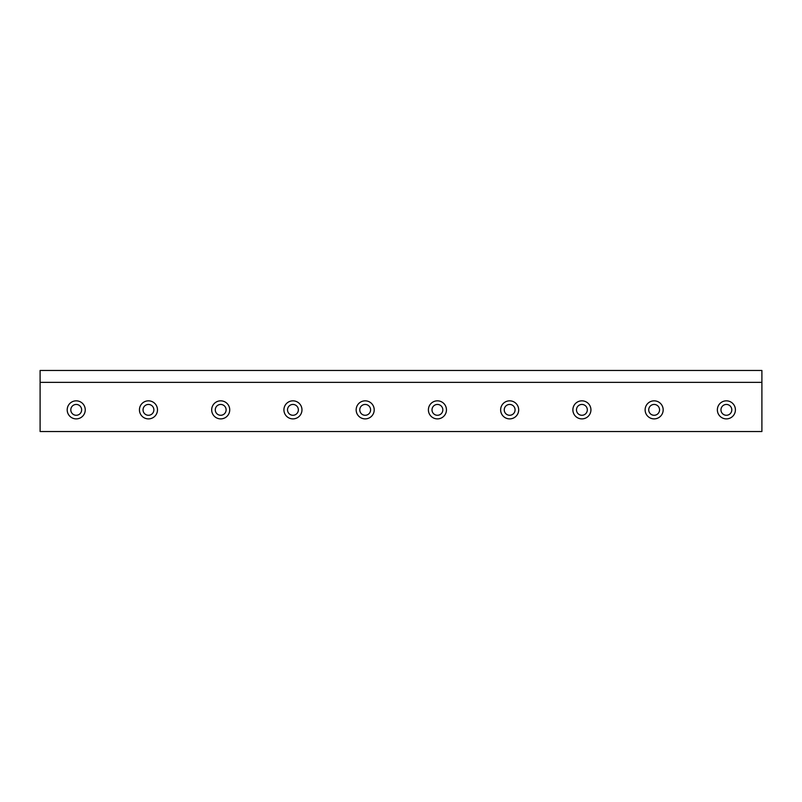 <?xml version="1.0" encoding="UTF-8"?>
<svg xmlns="http://www.w3.org/2000/svg" width="802" height="802" viewBox="0 0 802 802"><rect width="100%" height="100%" fill="white"/><g stroke="black" fill="none" stroke-linecap="round" stroke-linejoin="round"><path stroke-width="1.2" d="M761.9 431.536L40.1 431.536L40.1 382.343L761.9 382.343L761.9 431.536M663.174 409.862A9.033 9.033 0 0 0 649.63 402.043A9.033 9.033 0 0 0 649.63 417.682A9.033 9.033 0 0 0 663.174 409.862M518.693 409.862A9.033 9.033 0 0 0 505.15 402.043A9.033 9.033 0 0 0 505.15 417.682A9.033 9.033 0 0 0 518.693 409.862M374.213 409.862A9.033 9.033 0 0 0 360.669 402.043A9.033 9.033 0 0 0 360.669 417.682A9.033 9.033 0 0 0 374.213 409.862M229.733 409.862A9.033 9.033 0 0 0 216.189 402.043A9.033 9.033 0 0 0 216.189 417.682A9.033 9.033 0 0 0 229.733 409.862M85.253 409.862A9.033 9.033 0 0 0 71.709 402.043A9.033 9.033 0 0 0 71.709 417.682A9.033 9.033 0 0 0 85.253 409.862M157.493 409.862A9.033 9.033 0 0 0 143.949 402.043A9.033 9.033 0 0 0 143.949 417.682A9.033 9.033 0 0 0 157.493 409.862M301.973 409.862A9.033 9.033 0 0 0 288.429 402.043A9.033 9.033 0 0 0 288.429 417.682A9.033 9.033 0 0 0 301.973 409.862M446.453 409.862A9.033 9.033 0 0 0 432.91 402.043A9.033 9.033 0 0 0 432.91 417.682A9.033 9.033 0 0 0 446.453 409.862M590.934 409.862A9.033 9.033 0 0 0 577.39 402.043A9.033 9.033 0 0 0 577.39 417.682A9.033 9.033 0 0 0 590.934 409.862M735.414 409.862A9.033 9.033 0 0 0 721.87 402.043A9.033 9.033 0 0 0 721.87 417.682A9.033 9.033 0 0 0 735.414 409.862M761.9 382.343L761.9 370.464L40.1 370.464L40.1 382.343M81.634 409.862A5.413 5.413 0 0 0 73.513 405.17A5.413 5.413 0 0 0 73.513 414.554A5.413 5.413 0 0 0 81.634 409.862M153.874 409.862A5.413 5.413 0 0 0 145.753 405.17A5.413 5.413 0 0 0 145.753 414.554A5.413 5.413 0 0 0 153.874 409.862M226.114 409.862A5.413 5.413 0 0 0 217.994 405.17A5.413 5.413 0 0 0 217.994 414.554A5.413 5.413 0 0 0 226.114 409.862M298.354 409.862A5.413 5.413 0 0 0 290.234 405.17A5.413 5.413 0 0 0 290.234 414.554A5.413 5.413 0 0 0 298.354 409.862M370.594 409.862A5.413 5.413 0 0 0 362.474 405.17A5.413 5.413 0 0 0 362.474 414.554A5.413 5.413 0 0 0 370.594 409.862M442.834 409.862A5.413 5.413 0 0 0 434.714 405.17A5.413 5.413 0 0 0 434.714 414.554A5.413 5.413 0 0 0 442.834 409.862M515.074 409.862A5.413 5.413 0 0 0 506.954 405.17A5.413 5.413 0 0 0 506.954 414.554A5.413 5.413 0 0 0 515.074 409.862M587.315 409.862A5.413 5.413 0 0 0 579.194 405.17A5.413 5.413 0 0 0 579.194 414.554A5.413 5.413 0 0 0 587.315 409.862M659.555 409.862A5.413 5.413 0 0 0 651.435 405.17A5.413 5.413 0 0 0 651.435 414.554A5.413 5.413 0 0 0 659.555 409.862M731.795 409.862A5.413 5.413 0 0 0 723.675 405.17A5.413 5.413 0 0 0 723.675 414.554A5.413 5.413 0 0 0 731.795 409.862"/></g></svg>
